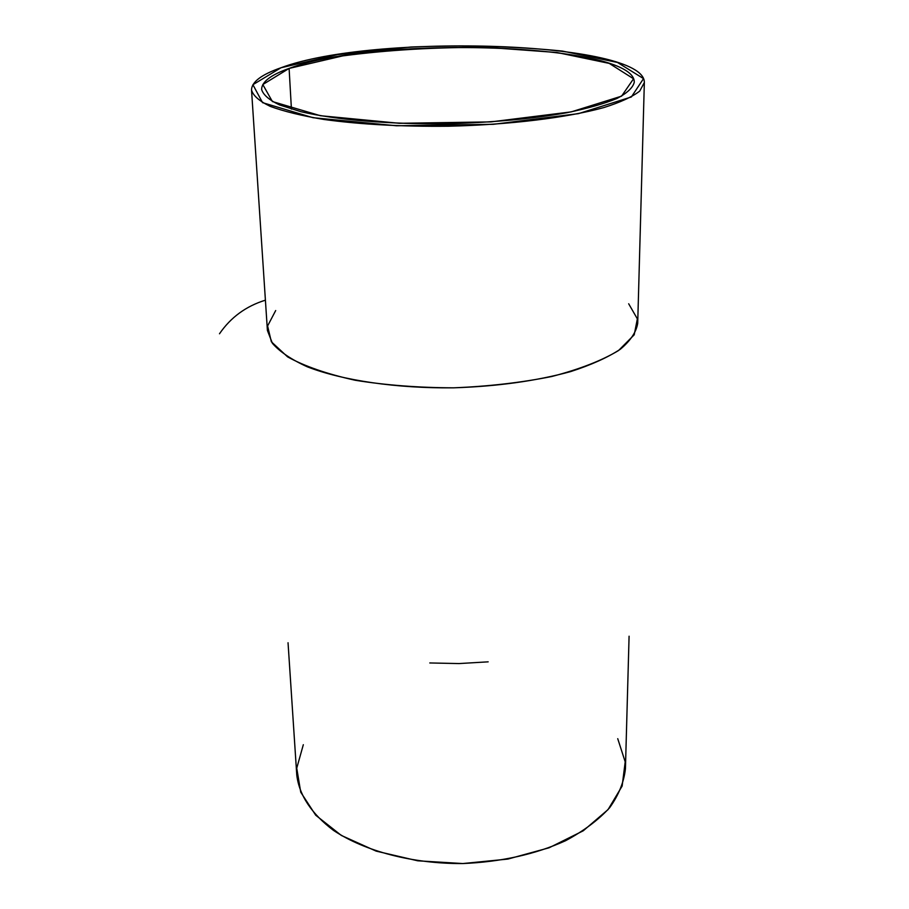 <?xml version="1.0" encoding="UTF-8"?>
<svg xmlns="http://www.w3.org/2000/svg" width="909" height="909" viewBox="0 0 909 909"><rect width="100%" height="100%" fill="white"/><g stroke="black" fill="none" stroke-linecap="round" stroke-linejoin="round"><path stroke-width="1.36" d="M288.039 642.754L296.766 774.945C299.163 795.182 311.401 813.669 333.489 830.394C364.895 851.301 412.675 863.891 462.863 863.55C501.234 861.902 535.446 854.301 565.512 840.745C583.658 831.019 598.372 819.998 609.666 807.692C618.756 794.943 624.017 781.922 625.437 768.639L629.085 636.209M488.167 661.843L459 663.57L429.775 662.956M617.734 738.676L625.199 761.856L622.142 786.046L608.041 809.612L583.248 830.792L549.081 847.79L507.892 859.073L462.863 863.55L417.708 860.8L376.11 851.108L341.318 835.428L315.73 815.225L300.743 792.216L296.743 768.173L303.322 744.71M291.425 109.114L289.107 68.425C270.814 74.879 261.644 81.867 261.622 89.423C263.156 94.797 269.121 99.967 279.495 104.933L301.027 111.716C336.182 119.943 390.847 124.556 448.66 123.704C492.894 122.465 532.254 118.818 566.761 112.75C587.509 108.455 604.246 103.694 616.984 98.456C627.165 93.093 632.914 87.696 634.255 82.264C635.652 43.075 376.701 35.144 289.107 68.425L291.425 109.114M280.995 67.755L252.918 84.707L262.542 102.649L312.991 117.693L396.494 125.772L493.382 124.306L578.442 113.648L631.357 96.968L643.527 78.617L617.495 62.46L562.41 51.063C515.039 46.302 464.522 44.95 410.857 47.018L337.444 54.62L280.995 67.755C373.86 32.86 645.424 41.166 644.345 82.537L639.731 91.082C632.346 96.843 620.381 102.331 603.815 107.58C567.182 117.693 509.733 124.772 448.705 126.226C401.994 126.715 360.35 124.453 323.752 119.443C301.731 115.75 283.938 111.398 270.337 106.41C259.429 101.172 253.157 95.729 251.532 90.082C251.577 82.026 261.394 74.583 280.995 67.755M289.107 68.425L342.648 55.904C388.279 49.904 436.638 47.086 487.724 47.427L557.001 52.506L609.223 63.391L633.55 78.776L621.586 96.149L571.227 111.887L490.815 121.897L399.381 123.294L320.423 115.716L272.382 101.535L262.815 84.548L289.107 68.425M251.532 90.082L267.405 330.421L272.393 343.307C279.756 351.76 291.403 359.589 307.299 366.804C342.363 380.462 396.54 388.495 453.727 387.825C497.473 386.37 536.412 380.962 570.557 371.622C591.1 364.963 607.701 357.498 620.358 349.226C630.505 340.705 636.289 332.058 637.709 323.309L644.345 82.537M219.489 333.773C230.738 317.366 246.044 306.163 265.417 300.163C246.044 306.163 230.738 317.366 219.489 333.773M628.676 303.776L637.357 318.866L634.209 334.807L618.552 350.522C601.963 360.543 579.737 369.202 551.899 376.474C521.482 382.609 488.758 386.393 453.727 387.825C418.685 387.734 385.836 385.211 355.203 380.257C327.104 374.053 304.572 366.259 287.608 356.873L271.348 341.773L267.598 325.967L275.688 310.548"/></g></svg>
